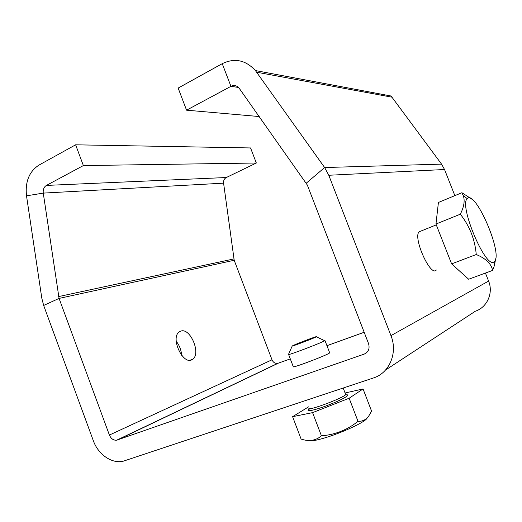 <?xml version="1.0" encoding="UTF-8"?>
<svg xmlns="http://www.w3.org/2000/svg" width="522" height="522" viewBox="0 0 522 522"><rect width="100%" height="100%" fill="white"/><g stroke="black" fill="none" stroke-linecap="round" stroke-linejoin="round"><path stroke-width="0.78" d="M259.264 116.55L186.556 110.175L178.152 88.074L222.242 63.671C234.593 57.714 245.64 60.004 255.388 70.555L324.625 167.536L328.782 175.262L390.958 335.633C398.005 352.813 389.392 373.119 373.445 377.961L123.42 461.148C111.982 464.097 98.195 454.571 93.334 440.712L43.659 305.448L41.812 298.212L26.511 195.822C25.056 181.754 29.193 171.523 38.915 165.128L75.625 144.809L250.56 147.948L256.335 163.008L226.3 177.526C224.277 178.681 223.377 180.56 223.586 183.163L234.195 260.269L272.008 359.802C273.234 362.47 275.14 363.658 277.717 363.371L290.291 358.888M326.942 345.681L364.18 332.273M186.556 110.175L230.946 86.345C233.843 84.975 236.479 85.445 238.841 87.755L307.334 185.056L368.532 343.554C369.948 348.546 368.519 352.056 364.245 354.092L116.66 440.196C113.437 440.438 111.016 438.721 109.398 435.041L59.071 298.408L43.267 193.107C42.915 189.551 43.965 186.987 46.419 185.414L83.37 165.578L256.335 163.008M288.633 354.523L293.233 366.614C289.743 369.335 327.973 354.901 329.689 352.846L329.591 352.578M292.235 345.988C291.263 346.843 313.95 338.223 316.365 336.807C319.914 334.98 299.276 342.667 293.573 345.29L292.235 345.988L288.464 354.464C286.846 355.997 321.304 342.934 324.71 340.709L324.234 340.494M385.536 370.039L475.372 311.203C487.137 307.393 493.584 292.959 488.599 281.071L485.434 273.058M454.858 195.639L444.542 169.513L441.553 164.123L391.082 96.015L255.388 70.555M436.327 270.011C430.709 277.515 412.667 237.569 419.12 231.801L420.934 231.07M176.227 341.277C179.457 345.394 181.258 350.079 181.63 355.319M180.729 331.144C190.269 327.261 201.453 353.896 192.546 359.286C183.718 366.529 169.833 337.988 179.274 331.901L180.729 331.144M345.088 392.988L363.058 388.955L349.146 398.234L312.587 412.634L292.601 416.68L308.567 406.853M292.601 416.68L301.109 439.074C309.05 441.729 315.823 440.653 321.435 435.837C335.104 434.741 347.3 429.906 358.014 421.339C362.203 421.508 365.681 419.91 368.447 416.536L371.599 411.16L363.058 388.955M312.587 412.634L321.435 435.837M349.146 398.234L358.014 421.339M309.037 440.509C310.773 441.41 316.306 440.457 325.63 437.645C342.399 432.581 364.395 422.35 366.679 418.677L368.03 417.045M461.898 192.716L438.421 202.464L435.961 224.042L451.621 263.884L468.652 279.237L492.618 270.409C491.346 263.812 485.891 258.52 476.247 254.527C474.948 239.474 469.643 226.026 460.326 214.196C464.045 206.81 465.037 200.644 463.301 195.704L461.898 192.716L471.862 199.163M495.711 258.697L494.301 265.828L492.618 270.409M451.621 263.884L476.247 254.527M435.961 224.042L460.326 214.196M493.858 262.011C485.434 268.634 458.655 204.872 467.275 198.647C474.824 189.173 502.275 251.421 494.902 261.033L493.858 262.011M83.37 165.578L75.625 144.809M364.245 354.092L366.47 352.826M278.285 363.208L117.365 440.007M309.044 408.1C305.977 411.988 344.389 397.718 345.662 394.488L345.466 393.973M390.958 335.633L488.599 281.071M272.008 359.802L109.398 435.041M310.068 408.622L310.035 408.635C303.523 412.628 314.055 410.612 328.795 404.876C343.548 399.186 352.611 393.614 345.101 395.056M444.542 169.513L328.782 175.262M234.195 260.269L59.071 298.408L43.659 305.448M306.31 183.144L324.625 167.536L441.553 164.123M233.856 258.938L58.608 296.581M392.015 97.19L256.654 72.212M223.586 183.163L43.267 193.107L26.511 195.822M222.242 63.671L230.946 86.345L238.541 87.448M226.3 177.526L46.419 185.414M329.689 352.846L324.971 340.546M345.916 394.932C347.43 394.749 348.057 394.886 347.802 395.343L345.662 394.488L343.189 388.035M116.66 440.196L277.717 363.371M316.365 336.807L324.71 340.709M309.141 408.53L308.267 410.038L309.024 409.326M436.281 224.871L419.12 231.801M192.546 359.286L190.256 360.16M467.275 198.647L463.301 195.704M494.902 261.033L494.301 265.828"/></g></svg>
